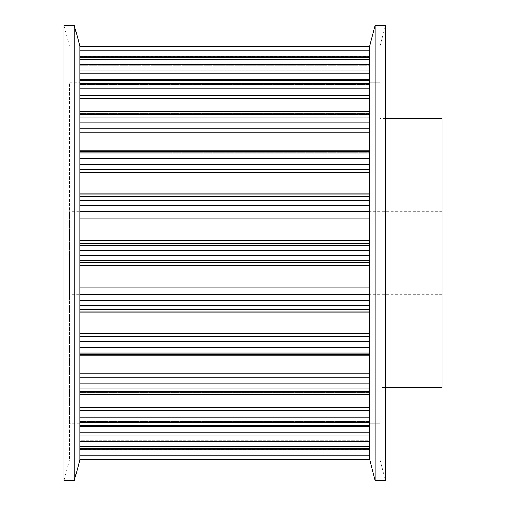 <?xml version="1.0" encoding="UTF-8"?>
<svg xmlns="http://www.w3.org/2000/svg" width="506" height="506" viewBox="0 0 506 506"><rect width="100%" height="100%" fill="white"/><g stroke="black" fill="none" stroke-linecap="round" stroke-linejoin="round"><path stroke-width="0.38" stroke-dasharray="2.53 1.9" d="M379.974 253L379.974 459.998L379.974 253M369.62 46.002L369.62 423.775L369.62 240.59L369.62 245.536L79.822 245.536L79.822 243.323L79.822 423.775L79.822 46.002M369.62 205.797L369.62 193.981L369.62 196.796L79.822 196.796L79.822 214.936L79.822 200.642L369.62 200.642L369.62 211.293L369.62 205.797L79.822 205.797M369.62 158.675L369.62 151.269L369.62 152.3L369.62 151.269L79.822 151.269L79.822 169.409L79.822 153.982L369.62 153.982L369.62 164.539L369.62 158.675L79.822 158.675M369.62 117.044L369.62 111.377L369.62 114.47L369.62 111.377L79.822 111.377L79.822 128.733L79.822 113.072L369.62 113.072L369.62 122.933L369.62 117.044L79.822 117.044M369.62 80.296L369.62 95.286L369.62 79.417L369.62 84.875L369.62 79.417L369.62 80.296L79.822 80.296L79.822 79.417L79.822 95.286L79.822 80.296M369.62 57.557L369.62 70.998L369.62 57.248L369.62 65.236L369.62 57.248L79.822 57.248L79.822 70.998L79.822 57.557M369.62 46.179L369.62 57.292L369.62 46.147L369.62 56.685L369.62 46.147L79.822 46.147L79.822 57.292L79.822 46.179M79.822 459.998L79.822 250.35L369.62 250.35L369.62 459.998M79.822 459.853L79.822 449.315L79.822 459.853L369.62 459.853L369.62 448.708L369.62 455.179L79.822 455.179L79.822 448.708L79.822 459.853L79.822 459.182L369.62 459.182L369.62 459.821L79.822 459.821M79.822 448.752L79.822 440.764L79.822 448.752L369.62 448.752L369.62 432.105L369.62 441.63L79.822 441.63L79.822 448.752L79.822 446.558L369.62 446.558L369.62 448.442L79.822 448.442M79.822 426.583L79.822 421.125L79.822 426.583L369.62 426.583L369.62 407.469L369.62 417.115L79.822 417.115L79.822 426.583L79.822 422.687L369.62 422.687L369.62 425.704L79.822 425.704M369.62 392.928L369.62 373.852L369.62 383.067L79.822 383.067L79.822 377.267L79.822 392.928L79.822 388.956L369.62 388.956L369.62 392.928L79.822 392.928L79.822 394.623L79.822 394.244L79.822 394.623L369.62 394.623L369.62 392.928M369.62 352.018L369.62 333.22L369.62 341.461L79.822 341.461L79.822 336.591L79.822 352.018L79.822 347.325L369.62 347.325L369.62 352.018L79.822 352.018L79.822 354.731L369.62 354.731L369.62 352.018M369.62 305.358L369.62 287.92L369.62 294.707L79.822 294.707L79.822 305.358L79.822 300.203L369.62 300.203L369.62 309.204L369.62 305.358L79.822 305.358L79.822 309.204L79.822 305.358M369.62 253L369.62 82.225L369.62 253M375.167 25.3L375.167 480.7M379.974 46.002L385.521 25.3L385.521 480.7L379.974 459.998M69.474 253L69.474 459.998L69.474 253M79.822 253L79.822 82.225L79.822 253M74.274 480.7L74.274 25.3M69.474 459.998L63.927 480.7L63.927 25.3L69.474 46.002M79.822 255.65L79.822 260.464L79.822 255.65L369.62 255.65M79.822 243.323L79.822 218.08L79.822 243.323L369.62 243.323M79.822 218.08L79.822 214.936L79.822 218.08L369.62 218.08L369.62 214.936L369.62 240.59L369.62 218.08M79.822 196.138L79.822 172.78L79.822 196.138L369.62 196.138M79.822 172.78L79.822 169.409L79.822 172.78L369.62 172.78L369.62 169.409L369.62 193.981L369.62 172.78M79.822 152.268L79.822 132.148L79.822 152.3L369.62 152.268L79.822 152.268M79.822 132.148L79.822 128.733L79.822 132.148L369.62 132.148L369.62 128.733L369.62 152.3L369.62 132.148M79.822 114.242L79.822 98.531L79.822 114.47L369.62 114.242L79.822 114.242M79.822 98.531L79.822 95.286L79.822 98.531L369.62 98.531L369.62 95.286L369.62 114.47L369.62 98.531M79.822 80.403L79.822 84.287L79.822 80.403L369.62 80.403L79.822 80.403M79.822 84.287L79.822 73.895L79.822 84.875L79.822 84.287L369.62 84.287L79.822 84.287M79.822 73.895L79.822 70.998L79.822 73.895L369.62 73.895L369.62 70.998L369.62 84.875L369.62 73.895M79.822 59.075L79.822 64.135L79.822 59.075L369.62 59.075L79.822 59.075M79.822 64.135L79.822 59.67L79.822 65.236L79.822 64.135L369.62 64.135L79.822 64.135M79.822 59.67L79.822 57.292L79.822 59.67L369.62 59.67L369.62 57.292L369.62 65.236L369.62 59.67L79.822 59.67M79.822 49.019L79.822 54.958L79.822 49.019L369.62 49.019L79.822 49.019M79.822 54.958L79.822 56.685L79.822 54.958L369.62 54.958L79.822 54.958M79.822 262.677L79.822 287.92L79.822 262.677L369.62 262.677L369.62 265.41L369.62 262.677M79.822 287.92L79.822 291.064L79.822 287.92L369.62 287.92L369.62 265.41L369.62 287.92M79.822 309.862L79.822 333.22L79.822 309.862L369.62 309.862L369.62 312.019L369.62 309.862M79.822 333.22L79.822 336.591L79.822 333.22L369.62 333.22L369.62 312.019L369.62 333.22M79.822 353.732L79.822 373.852L79.822 353.7L369.62 353.7L369.62 355.193L369.62 353.7L369.62 354.731L369.62 353.732L79.822 353.732M79.822 373.852L79.822 377.267L79.822 373.852L369.62 373.852L369.62 355.193L369.62 373.852M79.822 391.758L79.822 407.469L79.822 391.53L369.62 391.53L369.62 394.623L369.62 391.758L79.822 391.758M79.822 407.469L79.822 410.714L79.822 407.469L369.62 407.469L369.62 392.435L369.62 407.469M79.822 421.125L79.822 432.105L79.822 421.125L369.62 421.125L369.62 421.713L369.62 421.125L79.822 421.125M79.822 432.105L79.822 435.002L79.822 432.105L369.62 432.105L369.62 421.568L369.62 432.105M79.822 440.764L79.822 446.33L79.822 440.764L369.62 440.764L369.62 441.864L369.62 440.764L79.822 440.764M79.822 446.33L79.822 448.708L79.822 446.33L369.62 446.33L369.62 448.708L369.62 440.903L369.62 446.33L79.822 446.33M79.822 449.315L79.822 449.651L79.822 449.315L369.62 449.315L369.62 451.042L369.62 449.315L369.62 449.651L369.62 449.322L79.822 449.322L369.62 449.315L79.822 449.322M79.822 82.225L79.822 423.775L79.822 82.225L69.474 82.225L69.474 423.775L69.474 82.225L79.822 82.225M369.62 423.775L369.62 82.225L369.62 423.775L379.974 423.775L379.974 82.225L369.62 82.225L379.974 82.225L379.974 423.775L369.62 423.775M369.62 456.981L369.62 451.042L369.62 456.981L79.822 456.981L369.62 456.981M369.62 426.583L369.62 425.704M369.62 214.936L369.62 211.293L369.62 214.936L79.822 214.936M369.62 169.409L369.62 164.539L369.62 169.409L79.822 169.409M369.62 128.733L369.62 122.933L369.62 128.733L79.822 128.733M369.62 56.678L369.62 56.349L369.62 56.678L79.822 56.678L369.62 56.685M69.474 211.603L69.474 294.397L69.474 211.603L442.073 211.603L442.073 294.397L442.073 211.603M79.822 423.775L69.474 423.775L79.822 423.775M379.974 387.552L379.974 118.448L379.974 387.552L385.521 387.552M385.521 118.448L379.974 118.448M442.073 387.552L442.073 118.448M442.073 294.397L69.474 294.397M79.822 391.53L369.62 391.53L79.822 391.53M79.822 353.7L369.62 353.7L79.822 353.7M79.822 152.3L369.62 152.3L79.822 152.3M79.822 114.47L369.62 114.47L79.822 114.47M79.822 84.875L369.62 84.875L79.822 84.875M79.822 65.236L369.62 65.236L79.822 65.236M79.822 56.349L369.62 56.349M79.822 46.147L369.62 46.147M79.822 57.248L369.62 57.248M79.822 79.417L369.62 79.417M79.822 449.651L369.62 449.651M369.62 448.708L79.822 448.708L369.62 448.708M369.62 440.903L79.822 440.903L369.62 440.903M369.62 441.864L79.822 441.864L369.62 441.864M369.62 446.924L79.822 446.924L369.62 446.924M369.62 421.568L79.822 421.568L369.62 421.568M369.62 421.713L79.822 421.713L369.62 421.713M369.62 425.597L79.822 425.597L369.62 425.597M369.62 392.435L79.822 392.435L369.62 392.435M369.62 394.244L79.822 394.244L369.62 394.244M369.62 354.681L79.822 354.681L369.62 354.681M369.62 151.319L79.822 151.319L369.62 151.319M369.62 111.756L79.822 111.756L369.62 111.756M369.62 113.565L79.822 113.565L369.62 113.565M369.62 84.432L79.822 84.432L369.62 84.432M369.62 65.097L79.822 65.097L369.62 65.097M369.62 57.292L79.822 57.292L369.62 57.292M369.62 46.818L79.822 46.818M369.62 50.821L79.822 50.821M369.62 59.442L79.822 59.442M369.62 64.37L79.822 64.37M369.62 70.998L79.822 70.998M369.62 83.313L79.822 83.313M369.62 88.885L79.822 88.885M369.62 95.286L79.822 95.286M369.62 122.933L79.822 122.933M369.62 150.807L79.822 150.807M369.62 164.539L79.822 164.539M369.62 193.981L79.822 193.981M369.62 211.293L79.822 211.293M369.62 240.59L79.822 240.59M369.62 260.464L79.822 260.464M369.62 265.41L79.822 265.41M369.62 291.064L79.822 291.064M369.62 309.204L79.822 309.204M369.62 312.019L79.822 312.019M369.62 336.591L79.822 336.591M369.62 355.193L79.822 355.193M369.62 377.267L79.822 377.267M369.62 410.714L79.822 410.714M369.62 435.002L79.822 435.002M369.62 451.042L79.822 451.042L369.62 451.042"/><path stroke-width="0.76" d="M375.167 480.7L375.167 25.3L385.521 25.3L385.521 480.7L375.167 480.7L369.62 459.182L79.822 459.182L79.822 455.179L369.62 455.179L369.62 459.182L369.62 446.558L79.822 446.558L79.822 441.63L369.62 441.63L369.62 446.558L369.62 422.687L79.822 422.687L79.822 417.115L369.62 417.115L369.62 422.687L369.62 388.956L79.822 388.956L79.822 383.067L369.62 383.067L369.62 388.956L369.62 347.325L79.822 347.325L79.822 341.461L369.62 341.461L369.62 347.325L369.62 300.203L79.822 300.203L79.822 294.707L369.62 294.707L369.62 300.203L369.62 250.35L79.822 250.35L79.822 245.536L369.62 245.536L369.62 250.35L369.62 205.797L79.822 205.797L79.822 459.998L74.274 480.7L74.274 25.3L79.822 46.002L79.822 205.797M369.62 205.797L369.62 200.642L79.822 200.642L79.822 196.796L369.62 196.796L369.62 200.642L369.62 158.675L79.822 158.675M369.62 158.675L369.62 153.982L79.822 153.982L79.822 151.269L369.62 151.269L369.62 153.982L369.62 117.044L79.822 117.044M369.62 117.044L369.62 113.072L79.822 113.072L79.822 111.377L369.62 111.377L369.62 113.072L369.62 83.313L79.822 83.313M79.822 79.417L369.62 79.417L369.62 59.442L79.822 59.442M79.822 57.248L369.62 57.248L369.62 46.818L79.822 46.818M79.822 46.147L369.62 46.147L375.167 25.3M74.274 25.3L63.927 25.3L63.927 480.7L74.274 480.7M79.822 392.928L79.822 394.623L369.62 394.623L369.62 392.928L79.822 392.928M79.822 352.018L79.822 354.731L369.62 354.731L369.62 352.018L79.822 352.018M369.62 46.147L369.62 46.818M369.62 57.248L369.62 59.442M369.62 79.417L369.62 83.313M385.521 118.448L442.073 118.448L442.073 387.552L385.521 387.552M79.822 448.752L369.62 448.752M79.822 426.583L369.62 426.583M79.822 459.853L369.62 459.853M369.62 459.821L79.822 459.821M369.62 448.442L79.822 448.442M369.62 435.002L79.822 435.002M369.62 432.105L79.822 432.105M369.62 425.704L79.822 425.704M369.62 410.714L79.822 410.714M369.62 407.469L79.822 407.469M369.62 377.267L79.822 377.267M369.62 373.852L79.822 373.852M369.62 355.193L79.822 355.193M369.62 336.591L79.822 336.591M369.62 333.22L79.822 333.22M369.62 312.019L79.822 312.019M369.62 309.862L79.822 309.862M369.62 309.204L79.822 309.204M369.62 305.358L79.822 305.358M369.62 291.064L79.822 291.064M369.62 287.92L79.822 287.92M369.62 265.41L79.822 265.41M369.62 262.677L79.822 262.677M369.62 260.464L79.822 260.464M369.62 255.65L79.822 255.65M369.62 243.323L79.822 243.323M369.62 240.59L79.822 240.59M369.62 218.08L79.822 218.08M369.62 214.936L79.822 214.936M369.62 211.293L79.822 211.293M369.62 196.138L79.822 196.138M369.62 193.981L79.822 193.981M369.62 172.78L79.822 172.78M369.62 169.409L79.822 169.409M369.62 164.539L79.822 164.539M369.62 150.807L79.822 150.807M369.62 132.148L79.822 132.148M369.62 128.733L79.822 128.733M369.62 122.933L79.822 122.933M369.62 98.531L79.822 98.531M369.62 95.286L79.822 95.286M369.62 88.885L79.822 88.885M369.62 80.296L79.822 80.296M369.62 73.895L79.822 73.895M369.62 70.998L79.822 70.998M369.62 64.37L79.822 64.37M369.62 57.557L79.822 57.557M369.62 50.821L79.822 50.821M369.62 46.179L79.822 46.179"/></g></svg>
